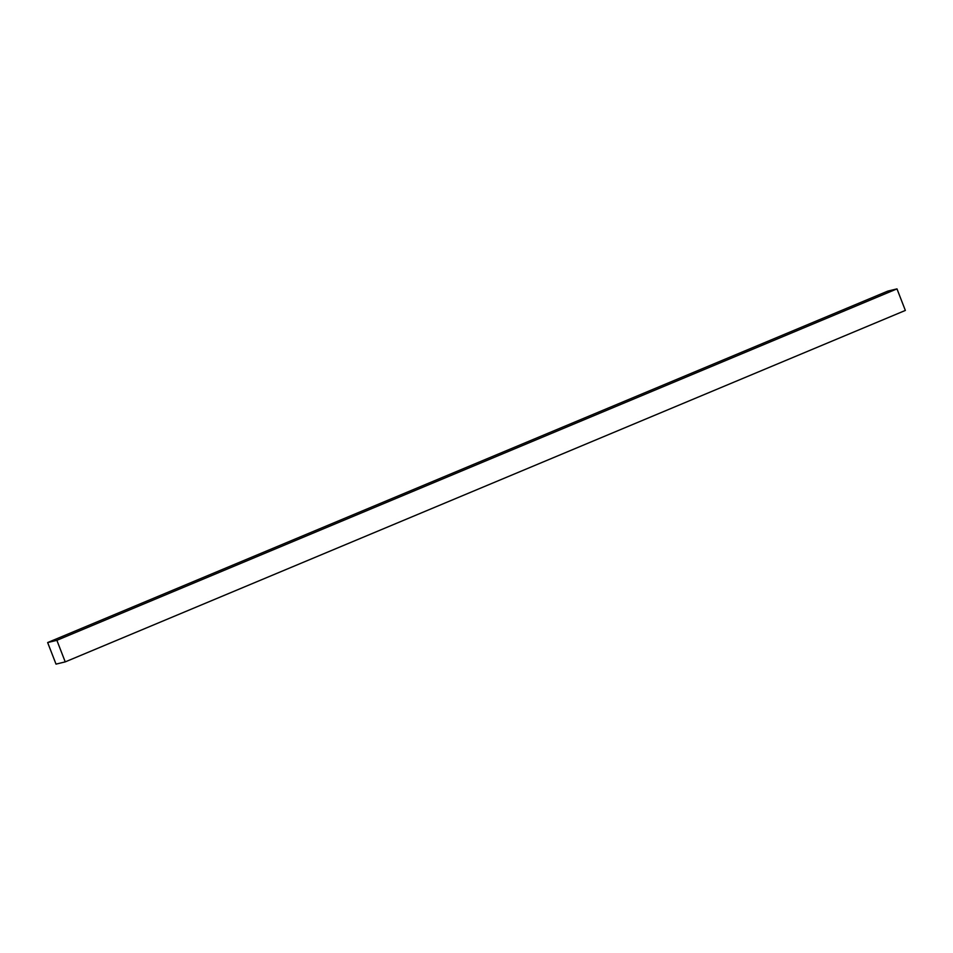 <?xml version="1.0" encoding="UTF-8"?>
<svg xmlns="http://www.w3.org/2000/svg" width="953" height="953" viewBox="0 0 953 953"><rect width="100%" height="100%" fill="white"/><g stroke="black" fill="none" stroke-linecap="round" stroke-linejoin="round"><path stroke-width="1.43" d="M896.987 288.878L887.767 291.118L47.65 642.56L56.013 664.122L65.233 661.882L905.35 310.44L896.987 288.878L56.87 640.321L47.65 642.56M65.233 661.882L56.87 640.321"/></g></svg>
